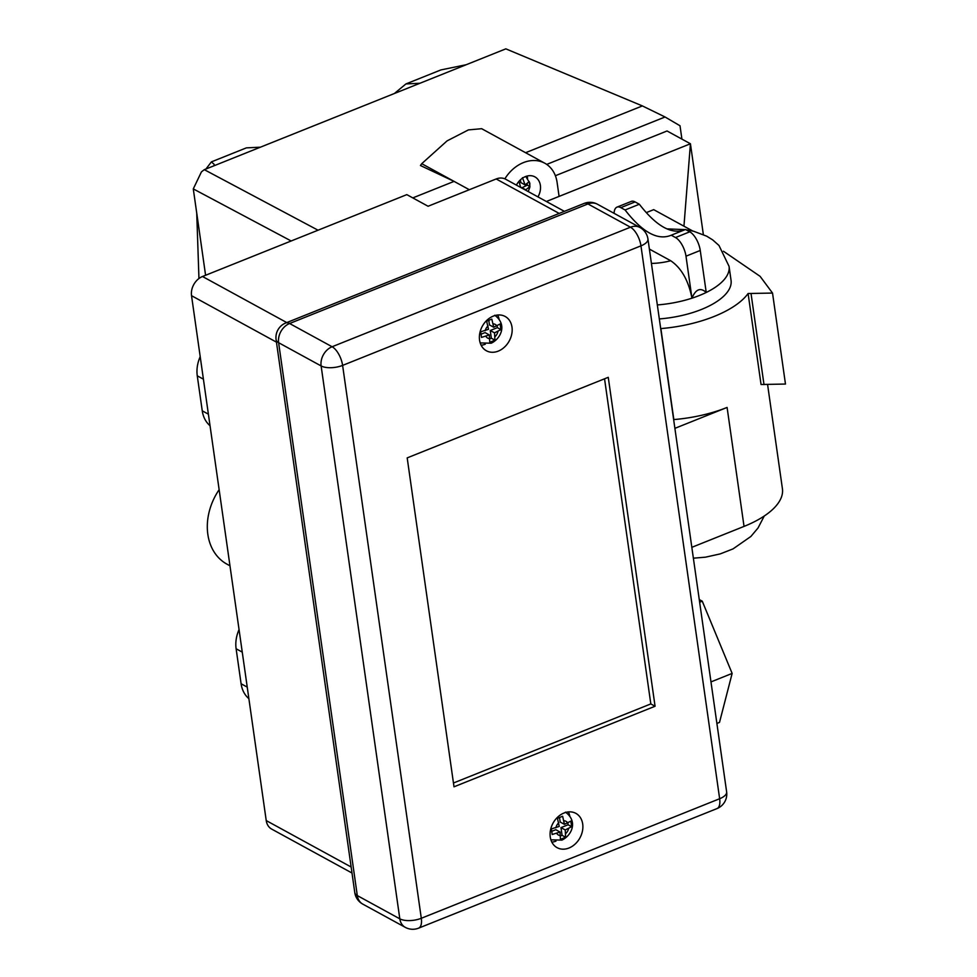 <?xml version="1.0" encoding="UTF-8"?>
<svg xmlns="http://www.w3.org/2000/svg" width="977" height="977" viewBox="0 0 977 977"><rect width="100%" height="100%" fill="white"/><g stroke="black" fill="none" stroke-linecap="round" stroke-linejoin="round"><path stroke-width="1.47" d="M518.958 181.343L520.497 186.754A3.908 3.065 118.7 0 1 520.533 186.68M537.948 196.89A15.644 12.274 118.7 0 0 534.908 176.874A15.644 12.274 118.7 0 0 525.418 176.605A15.644 12.274 118.7 0 0 516.418 185.117M527.592 178.217A15.644 12.274 118.7 0 0 527.079 176.055M489.782 342.268L494.96 340.191L494.509 332.839L500.945 329.603L500.102 323.973L493.703 327.234L491.822 319.113L486.631 321.189L488.512 329.322L480.66 331.789L481.502 337.407L489.318 334.916L489.782 342.268M560.432 839.341L565.622 837.265L565.231 829.949L571.655 826.701L570.861 821.107L564.437 824.344L562.63 816.259L557.44 818.347L559.247 826.432L551.407 828.899L552.2 834.505L560.041 832.025L560.432 839.341M498.258 351.122A19.552 15.339 118.7 0 0 511.753 334.085A19.552 15.339 118.7 0 0 505.146 316.463A19.552 15.339 118.7 0 0 493.275 316.121A19.552 15.339 118.7 0 0 479.792 333.157A19.552 15.339 118.7 0 0 486.387 350.767A19.552 15.339 118.7 0 0 498.258 351.122M499.039 319.039A19.552 15.339 118.7 0 0 497.647 315.034M568.98 848.012A19.552 15.339 118.7 0 0 582.463 830.975A19.552 15.339 118.7 0 0 575.868 813.365A19.552 15.339 118.7 0 0 563.998 813.023A19.552 15.339 118.7 0 0 550.503 830.047A19.552 15.339 118.7 0 0 557.11 847.67A19.552 15.339 118.7 0 0 568.98 848.012M569.75 815.929A19.552 15.339 118.7 0 0 568.37 811.924M229.974 565.805L226.982 564.169A54.736 42.951 -61.3 0 1 219.141 489.685M659.316 318.929A66.46 28.406 -8.1 0 0 701.388 309.477A66.46 28.406 -8.1 0 0 731.052 280.35L729.062 266.355A66.46 28.406 171.9 0 1 706.237 292.465L700.253 250.466L685.988 256.182A15.644 7.022 -111.8 0 0 675.486 237.545L689.762 231.818L685.512 229.497C672.115 235.078 656.727 226.664 639.349 204.254L635.087 201.921L620.822 207.649L625.072 209.97L639.349 204.254M525.821 189.794A3.908 3.065 118.7 0 1 525.785 189.856L529.925 186.546L529.229 181.649L525.076 184.909L522.487 177.692M421.734 163.684L420.452 165.528L454.073 181.38L421.734 163.684L447.087 140.871L468.41 129.904L481.661 128.695L544.787 163.22A35.184 27.612 -61.3 0 1 557.098 182.406L559.088 196.401L546.363 201.494M469.339 189.721L454.073 181.38L412.819 197.904M504.853 178.84A35.184 27.612 -61.3 0 1 544.787 163.22M481.136 345.235A19.552 15.339 118.7 0 0 485.264 344.234M551.846 842.125A19.552 15.339 118.7 0 0 555.974 841.136M276.442 342.133L191.529 295.689L266.233 820.582L351.146 867.014M191.529 295.689A15.644 12.274 -61.3 0 1 202.508 276.503L406.823 194.631L428.073 206.257L496.182 178.962A15.644 12.274 -61.3 0 1 505.683 179.243L564.376 211.337M352.001 873.023L271.704 829.107A15.644 12.274 -61.3 0 1 266.233 820.582M767.58 384.498L782.418 488.72A86.013 36.76 171.9 0 1 744.034 526.408L691.826 547.328M748.101 293.515L761.046 384.498L785.471 384.046L772.526 293.063L748.101 293.515A86.013 36.76 171.9 0 1 660.879 328.59L660.745 328.907M649.375 249.074L670.698 260.737C681.36 267.967 688.443 280.448 691.96 298.18C695.709 289.155 700.472 287.25 706.237 292.465A66.46 28.406 171.9 0 1 699.398 295.481A66.46 28.406 171.9 0 1 691.96 298.18L685.988 256.182M772.526 293.063L760.106 276.344L723.456 251.248M646.31 212.607L653.698 209.652L692.84 231.06M260.419 147.185L246.375 147.869L211.386 161.889L214.097 164.283L214.171 165.724M394.354 93.523L405.931 83.937L419.976 83.253M198.954 278.518L196.731 213.047M205.952 169.009L211.386 161.889M546.705 164.405L665.044 116.984L642.377 105.919L505.83 48.85L204.303 169.668L318.05 230.206M703.355 234.565L690.434 143.766L667.047 130.979L555.376 175.726M681.909 139.113L680.016 125.777L665.044 116.984M291.158 240.977L193.287 188.903L201.433 171.879L204.303 169.668M466.212 64.726L440.92 69.917L405.931 83.937M525.589 152.717L642.377 105.919M193.287 188.903L205.585 275.27M683.949 226.188L690.434 143.766L559.088 196.401M660.879 328.59L673.837 419.573A86.013 36.76 -8.1 0 0 727.096 407.433L674.887 428.353M751.044 293.613L764.002 384.596M689.762 231.818A15.644 7.022 68.2 0 1 700.253 250.466M620.822 207.649A15.644 7.022 -111.8 0 0 617 207.124L631.264 201.409A15.644 7.022 68.2 0 1 635.087 201.921M625.072 209.97C642.451 232.379 657.839 240.794 671.236 235.213L675.486 237.545M670.943 235.335L685.512 229.497M617 207.124A15.644 7.022 -111.8 0 0 614.093 213.328M655.066 706.249L608.256 377.317L407.189 457.883L454 786.815L655.066 706.249L650.816 703.916L604.543 378.807M248.879 698.64A31.276 24.547 -61.3 0 1 241.099 683.753L236.116 648.765A31.276 24.547 -61.3 0 1 239.047 629.591M210.031 425.703A31.276 24.547 -61.3 0 1 202.251 410.816L197.269 375.827A31.276 24.547 -61.3 0 1 200.2 356.642M564.437 824.344L560.175 822.023L559.552 817.615M560.59 835.909L562.068 835.323L560.981 827.617L568.113 824.759L567.857 822.976M568.113 824.759L571.655 826.701M560.981 827.617L565.231 829.949M562.068 835.323L565.622 837.265M551.858 831.28L555.791 829.705L560.041 832.025M493.703 327.234L489.453 324.914L488.818 320.444M485.862 336.296A7.816 6.131 118.7 0 0 489.856 338.75L491.346 338.213L490.246 330.519L497.391 327.649L497.134 325.866M497.391 327.649L500.945 329.603M490.246 330.519L494.509 332.839M491.346 338.213L494.96 340.191M481.136 334.158L485.056 332.595L489.318 334.916M453.462 783.004L650.816 703.916M699.251 599.548L702.255 601.185L699.642 602.235M702.255 601.185L732.139 673.422L710.975 681.897M732.139 673.422L719.512 722.394L716.886 723.444M525.076 184.909L520.826 182.589L520.436 179.817M521.584 187.938L527.36 185.141L527.189 183.908M527.36 185.141L529.925 186.546M521.523 187.486L525.773 189.807M488.036 325.903A7.816 6.131 118.7 0 0 485.227 330.641M556.695 833.369A7.816 6.131 118.7 0 0 560.554 835.64M558.734 822.817A7.816 6.131 118.7 0 0 555.889 827.775M691.96 298.18A66.46 28.406 171.9 0 1 657.326 304.934M496.951 325.939A7.816 6.131 118.7 0 0 493.226 323.839M495.046 336.65A7.816 6.131 118.7 0 0 497.916 331.472M567.784 823A7.816 6.131 118.7 0 0 563.912 820.729M565.744 833.564A7.816 6.131 118.7 0 0 568.577 828.606M651.415 263.411A35.184 15.034 -8.1 0 0 670.698 260.737M744.034 526.408L727.096 407.433M559.186 213.426L496.182 178.962M202.508 276.503L286.774 322.581M289.595 323.509L332.107 346.75L630.47 227.201L587.946 203.949L289.595 323.509A15.644 12.274 118.7 0 0 278.616 342.695L357.301 895.579L399.813 918.832L321.128 365.948L278.616 342.695A15.644 6.68 -8.1 0 1 276.1 339.703L354.785 892.587A15.644 6.68 -8.1 0 0 357.301 895.579A15.644 12.274 118.7 0 0 362.76 904.104L405.284 927.356A15.644 12.274 -61.3 0 1 399.813 918.832A15.644 6.68 171.9 0 0 421.295 918.282L719.646 798.734L640.961 245.85L342.609 365.398L421.295 918.282A15.644 7.022 -111.8 0 1 418.608 928.15L716.959 808.602A15.644 7.022 -111.8 0 0 719.646 798.734A15.644 6.68 171.9 0 0 726.632 791.871L647.946 238.999A15.644 6.68 171.9 0 1 640.961 245.85A15.644 7.022 -111.8 0 0 630.47 227.201A15.644 12.274 -61.3 0 1 639.959 227.482L597.448 204.23A15.644 12.274 118.7 0 0 587.946 203.949A15.644 7.022 68.2 0 0 584.124 203.436L285.76 322.984A15.644 7.022 68.2 0 1 289.595 323.509M241.099 683.753L247.23 687.112M236.116 648.765L242.259 652.123M202.251 410.816L208.394 414.175M197.269 375.827L203.411 379.174M321.128 365.948A15.644 12.274 -61.3 0 1 332.107 346.75A15.644 7.022 -111.8 0 1 342.609 365.398A15.644 6.68 171.9 0 1 321.128 365.948M480.183 342.915L491.175 343.22C500.529 338.946 507.784 324.889 494.765 315.241M550.906 839.805L561.885 840.122C571.252 835.836 578.506 821.779 565.488 812.143M729.062 266.355L718.974 245.459L712.685 239.89L706.676 236.165L693.572 231.231L685.903 229.717M685.207 229.619L666.998 228.887M764.246 516.027L758.03 527.995L750.91 536.446L733.068 548.879L720.281 553.886L705.516 557.171L693.377 558.185M528.227 191.577L529.815 187.303L529.827 183.139L525.785 176.458M647.946 238.999A15.644 15.644 0 0 0 639.959 227.482M716.959 808.602A15.644 15.644 0 0 0 726.632 791.871M405.284 927.356A15.644 15.644 0 0 0 418.608 928.15M354.785 892.587A15.644 15.644 0 0 0 362.76 904.104M285.76 322.984A15.644 15.644 0 0 0 276.1 339.703M597.448 204.23A15.644 15.644 0 0 0 584.124 203.436"/></g></svg>
